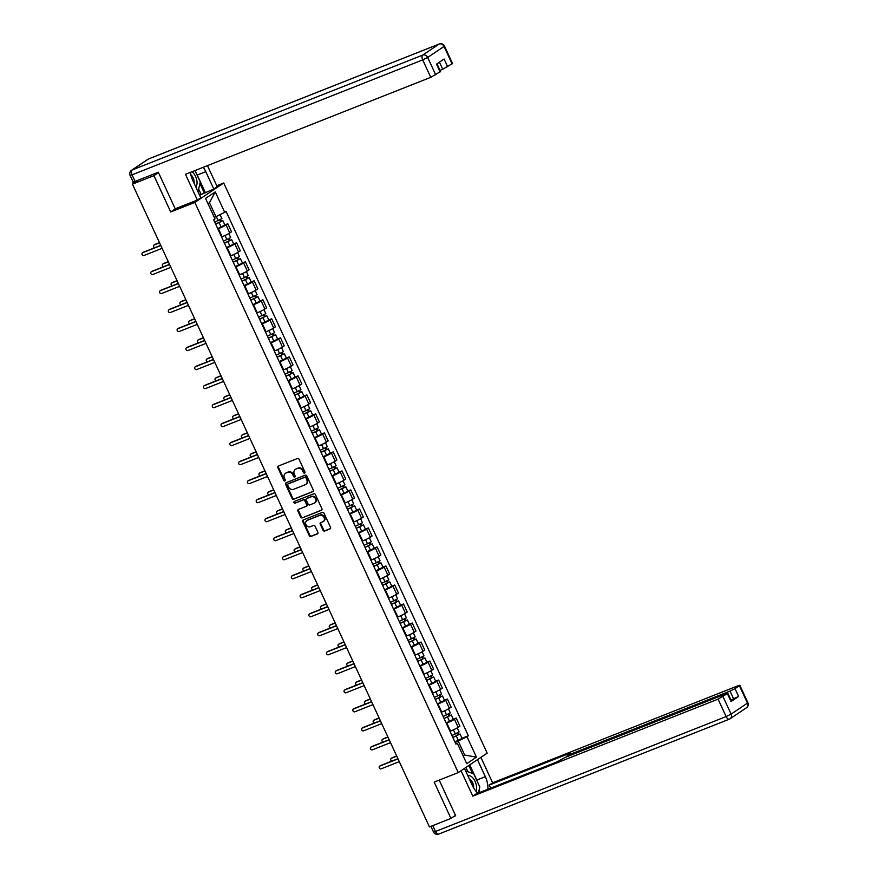 <?xml version="1.0" encoding="UTF-8"?>
<svg xmlns="http://www.w3.org/2000/svg" width="878" height="878" viewBox="0 0 878 878"><rect width="100%" height="100%" fill="white"/><g stroke="black" fill="none" stroke-linecap="round" stroke-linejoin="round"><path stroke-width="1.32" d="M304.6 473.121A0.922 0.79 -123.9 0 0 304.951 471.991L299.08 459.282A1.328 1.13 -123.9 0 0 297.466 458.503L278.381 466.053A1.328 1.13 -123.9 0 0 277.865 467.667L283.737 480.376A0.922 0.79 -123.9 0 0 285.229 479.794L284.461 478.148A4.236 3.633 -123.9 0 1 285.493 473.286A4.236 3.633 -123.9 0 1 286.096 472.979L287.677 472.342A4.236 3.633 -123.9 0 1 292.846 474.833L293.603 476.48A0.922 0.79 -123.9 0 0 295.085 475.887L294.328 474.241A4.236 3.633 -123.9 0 1 295.359 469.39A4.236 3.633 -123.9 0 1 295.952 469.071L297.543 468.446A4.236 3.633 -123.9 0 1 302.712 470.926L303.47 472.573A0.922 0.79 -123.9 0 0 304.6 473.121M323.027 530.246A1.328 1.13 -123.9 0 0 324.64 531.025L329.996 528.907A1.328 1.13 -123.9 0 0 330.501 527.283L323.982 513.169A1.328 1.13 -123.9 0 0 322.369 512.39L303.283 519.941A1.328 1.13 -123.9 0 0 302.767 521.554L309.297 535.679A1.328 1.13 -123.9 0 0 310.911 536.458L317.375 533.89A1.328 1.13 -123.9 0 0 317.88 532.277L315.092 526.24A1.328 1.13 -123.9 0 0 313.479 525.461L310.274 526.734A3.545 3.029 -123.9 0 1 307.311 520.325L319.877 515.364A3.545 3.029 -123.9 0 1 322.841 521.762L320.744 522.586A1.328 1.13 -123.9 0 0 320.24 524.199L323.027 530.246L323.609 529.851A1.328 1.13 -123.9 0 0 325.222 530.63L330.424 528.578M158.49 172.593L153.946 175.644L170.727 211.96L194.828 202.434L458.261 772.574L434.171 782.1L450.952 818.417L429.452 826.922L132.446 184.15L137.561 180.703L134.213 182.031L134.543 182.745M153.946 175.644L132.446 184.15M312.809 491.702A1.328 1.13 -123.9 0 0 313.314 490.078L306.795 475.964A1.328 1.13 -123.9 0 0 305.182 475.185L286.085 482.735A1.328 1.13 -123.9 0 0 285.58 484.36L292.1 498.474A1.328 1.13 -123.9 0 0 293.713 499.253L313.15 491.471M315.389 494.566L321.908 508.68A1.328 1.13 -123.9 0 1 321.403 510.305L302.306 517.855A1.328 1.13 -123.9 0 1 300.693 517.076L297.905 511.029A1.328 1.13 -123.9 0 1 298.41 509.416L306.159 506.354A1.328 1.13 -123.9 0 0 306.663 504.74L304.809 500.734A1.328 1.13 -123.9 0 0 303.195 499.955L295.14 503.138A0.922 0.79 -123.9 0 1 294.36 501.47L313.775 493.787A1.328 1.13 -123.9 0 1 315.389 494.566M216.756 185.763L223.736 183.008L487.169 753.148L458.261 772.574M450.952 818.417L455.484 815.366M133.423 181.965L134.213 182.031M221.574 236.95L222.123 236.731A6.201 0.593 -24.8 0 0 229.751 232.977L226.041 224.933A6.201 0.593 155.2 0 1 218.402 228.686L217.854 228.906M226.041 224.933L227.797 223.747L224.845 224.922M229.751 232.977L231.518 231.792L227.797 223.747M233.625 243.93L236.588 242.767L234.821 243.952A6.201 0.593 155.2 0 1 227.193 247.706L226.634 247.925M230.354 255.959L230.903 255.739A6.201 0.593 -24.8 0 0 238.542 251.997L240.298 250.812L236.588 242.767M242.416 262.939L245.368 261.776L243.601 262.961A6.201 0.593 155.2 0 1 235.973 266.714L235.425 266.934M239.134 274.979L239.694 274.759A6.201 0.593 -24.8 0 0 247.322 271.006L249.089 269.82L245.368 261.776M251.196 281.959L254.159 280.784L252.392 281.97A6.201 0.593 155.2 0 1 244.764 285.723L244.205 285.943M247.925 293.987L248.474 293.768A6.201 0.593 -24.8 0 0 256.113 290.014L257.869 288.829L254.159 280.784M259.987 300.967L262.939 299.804L261.172 300.989A6.201 0.593 155.2 0 1 253.544 304.743L252.996 304.962M256.705 313.007L257.265 312.787A6.201 0.593 -24.8 0 0 264.893 309.034L266.66 307.849L262.939 299.804M268.767 319.987L271.73 318.813L269.963 319.998A6.201 0.593 155.2 0 1 262.335 323.752L261.776 323.971M265.496 332.016L266.045 331.796A6.201 0.593 -24.8 0 0 273.673 328.043L275.44 326.857L271.73 318.813M277.558 338.996L280.51 337.821L278.743 339.007A6.201 0.593 155.2 0 1 271.115 342.76L270.567 342.98M274.276 351.024L274.836 350.805A6.201 0.593 -24.8 0 0 282.464 347.051L284.231 345.866L280.51 337.821M286.338 358.004L289.29 356.841L287.534 358.026A6.201 0.593 155.2 0 1 279.906 361.78L279.347 361.999M283.067 370.044L283.616 369.825A6.201 0.593 -24.8 0 0 291.244 366.071L293.011 364.886L289.29 356.841M295.129 377.024L298.081 375.85L296.314 377.035A6.201 0.593 155.2 0 1 288.686 380.789L288.138 381.008M291.847 389.053L292.407 388.833A6.201 0.593 -24.8 0 0 300.035 385.08L301.802 383.895L298.081 375.85M303.909 396.033L306.861 394.87L305.105 396.055A6.201 0.593 155.2 0 1 297.466 399.797L296.918 400.017M300.638 408.061L301.187 407.842A6.201 0.593 -24.8 0 0 308.815 404.089L310.582 402.903L306.861 394.87M312.7 415.042L315.652 413.878L313.885 415.064A6.201 0.593 155.2 0 1 306.257 418.817L305.698 419.036M309.418 427.081L309.978 426.862A6.201 0.593 -24.8 0 0 317.606 423.108L319.362 421.923L315.652 413.878M321.48 434.061L324.432 432.887L322.676 434.072A6.201 0.593 155.2 0 1 315.037 437.826L314.489 438.045M318.209 446.09L318.758 445.87A6.201 0.593 -24.8 0 0 326.386 442.117L328.152 440.932L324.432 432.887M330.26 453.07L333.223 451.907L331.456 453.092A6.201 0.593 155.2 0 1 323.828 456.845L323.269 457.065M326.989 465.099L327.549 464.879A6.201 0.593 -24.8 0 0 335.176 461.137L336.932 459.951L333.223 451.907M339.051 472.079L342.003 470.915L340.247 472.101A6.201 0.593 155.2 0 1 332.608 475.854L332.06 476.074M335.78 484.118L336.329 483.899A6.201 0.593 -24.8 0 0 343.956 480.145L345.723 478.96L342.003 470.915M347.831 491.098L350.794 489.924L349.027 491.109A6.201 0.593 155.2 0 1 341.399 494.863L340.84 495.082M344.56 503.127L345.109 502.907A6.201 0.593 -24.8 0 0 352.747 499.154L354.503 497.969L350.794 489.924M356.622 510.107L359.574 508.944L357.807 510.129A6.201 0.593 155.2 0 1 350.179 513.882L349.631 514.102M353.34 522.147L353.9 521.927A6.201 0.593 -24.8 0 0 361.527 518.174L363.294 516.988L359.574 508.944M365.402 529.127L368.365 527.952L366.598 529.138A6.201 0.593 155.2 0 1 358.97 532.891L358.411 533.111M362.131 541.155L362.68 540.936A6.201 0.593 -24.8 0 0 370.318 537.182L372.074 535.997L368.365 527.952M374.193 548.135L377.145 546.961L375.378 548.146A6.201 0.593 155.2 0 1 367.75 551.9L367.202 552.119M370.911 560.164L371.471 559.944A6.201 0.593 -24.8 0 0 379.098 556.191L380.865 555.006L377.145 546.961M382.973 567.144L385.936 565.981L384.169 567.166A6.201 0.593 155.2 0 1 376.541 570.919L375.982 571.139M379.702 579.184L380.251 578.964A6.201 0.593 -24.8 0 0 387.889 575.211L389.645 574.025L385.936 565.981M391.764 586.164L394.716 584.989L392.949 586.175A6.201 0.593 155.2 0 1 385.321 589.928L384.773 590.148M388.482 598.192L389.042 597.973A6.201 0.593 -24.8 0 0 396.669 594.219L398.436 593.034L394.716 584.989M400.544 605.172L403.496 604.009L401.74 605.194A6.201 0.593 155.2 0 1 394.112 608.937L393.553 609.156M397.273 617.201L397.822 616.982A6.201 0.593 -24.8 0 0 405.449 613.228L407.216 612.043L403.496 604.009M409.335 624.181L412.287 623.018L410.52 624.203A6.201 0.593 155.2 0 1 402.892 627.957L402.344 628.176M406.053 636.221L406.613 636.001A6.201 0.593 -24.8 0 0 414.24 632.248L416.007 631.062L412.287 623.018M418.115 643.201L421.067 642.027L419.311 643.212A6.201 0.593 155.2 0 1 411.683 646.965L411.123 647.185M414.844 655.229L415.393 655.01A6.201 0.593 -24.8 0 0 423.02 651.256L424.787 650.071L421.067 642.027M426.906 662.21L429.858 661.046L428.091 662.231A6.201 0.593 155.2 0 1 420.463 665.985L419.914 666.204M423.624 674.238L424.184 674.03A6.201 0.593 -24.8 0 0 431.811 670.276L433.578 669.091L429.858 661.046M435.686 681.218L438.638 680.055L436.882 681.24A6.201 0.593 155.2 0 1 429.243 684.994L428.694 685.213M432.415 693.258L432.964 693.038A6.201 0.593 -24.8 0 0 440.591 689.285L442.358 688.1L438.638 680.055M444.477 700.238L447.429 699.064L445.662 700.249A6.201 0.593 155.2 0 1 438.034 704.002L437.474 704.222M441.195 712.267L441.755 712.047A6.201 0.593 -24.8 0 0 449.382 708.294L451.138 707.108L447.429 699.064M453.257 719.247L456.209 718.083L454.453 719.269A6.201 0.593 155.2 0 1 446.814 723.022L446.265 723.242M449.986 731.286L450.535 731.067A6.201 0.593 -24.8 0 0 458.162 727.313L459.929 726.128L456.209 718.083M214.287 217.338L215.933 216.69L209.458 202.675L207.976 203.674M463.189 756.013L464.671 755.025L458.195 741.01L466.986 736.686L476.447 757.154L466.734 763.684L457.273 743.205L455.912 744.127L213.65 219.807L215.011 218.896L205.551 198.428L215.264 191.898L224.724 212.366L215.933 216.69M466.986 736.686L468.347 735.764L226.085 211.455L224.724 212.366M194.828 202.434L223.736 183.008M170.727 211.96L175.787 208.569M463.035 755.673L464.671 755.025L476.447 757.154M458.195 741.01L455.045 742.25M462.037 738.266L468.347 735.764M457.273 743.205L455.55 743.348M215.264 191.898L209.458 202.675M304.962 472.781A0.922 0.79 -123.9 0 1 304.051 472.188L303.283 470.542A4.236 3.633 -123.9 0 0 298.125 468.062L297.543 468.446M295.656 469.203A4.236 3.633 -123.9 0 1 295.941 468.995A4.236 3.633 -123.9 0 1 296.534 468.687L298.125 468.062M285.8 473.11A4.236 3.633 -123.9 0 1 286.074 472.902A4.236 3.633 -123.9 0 1 286.667 472.584L288.258 471.958A4.236 3.633 -123.9 0 1 293.428 474.438L294.185 476.085A0.922 0.79 -123.9 0 0 295.096 476.677M278.524 465.988A1.328 1.13 -123.9 0 0 278.447 467.283L284.318 479.992A0.922 0.79 -123.9 0 0 285.24 480.584M286.239 482.68A1.328 1.13 -123.9 0 0 286.162 483.965L292.681 498.078A1.328 1.13 -123.9 0 0 294.295 498.858L313.237 491.373M305.917 477.873A0.922 0.79 -123.9 0 0 304.787 477.325L288.028 483.954A0.922 0.79 -123.9 0 0 287.677 485.084L288.478 486.818A4.236 3.633 -123.9 0 0 293.636 489.309L305.094 484.777A4.236 3.633 -123.9 0 0 305.687 484.458A4.236 3.633 -123.9 0 0 306.718 479.607L305.917 477.873L306.488 477.478A0.922 0.79 -123.9 0 0 305.368 476.941L304.787 477.325M288.368 483.723A0.922 0.79 -123.9 0 1 288.61 483.558L305.368 476.941M305.961 484.25A4.236 3.633 -123.9 0 0 306.268 484.074A4.236 3.633 -123.9 0 0 307.289 479.212L306.718 479.607M306.488 477.478L307.289 479.212M321.831 509.975L302.306 517.855M298.564 509.361A1.328 1.13 -123.9 0 0 298.487 510.645L301.275 516.681A1.328 1.13 -123.9 0 0 302.888 517.46M306.729 505.969A1.328 1.13 -123.9 0 0 307.245 504.345L305.39 500.339A1.328 1.13 -123.9 0 0 303.777 499.571L295.14 503.138M294.602 501.371A0.922 0.79 -123.9 0 0 295.721 502.754M314.192 503.182A3.545 3.029 -123.9 0 0 311.229 496.772L306.806 498.528A1.328 1.13 -123.9 0 0 306.301 500.142L308.145 504.148A1.328 1.13 -123.9 0 0 309.758 504.927L314.192 503.182M314.961 502.699A3.545 3.029 -123.9 0 0 311.811 496.388L311.229 496.772M307.037 498.375A1.328 1.13 -123.9 0 1 307.388 498.144L311.811 496.388M320.898 522.531A1.328 1.13 -123.9 0 0 320.81 523.815L323.609 529.851M323.609 521.28A3.545 3.029 -123.9 0 0 320.459 514.969L319.877 515.364M307.113 520.413A3.545 3.029 -123.9 0 1 307.893 519.941L320.459 514.969M303.426 519.886A1.328 1.13 -123.9 0 0 303.349 521.17L309.868 535.284A1.328 1.13 -123.9 0 0 311.481 536.063L317.803 533.561M215.604 224.044L222.869 220.652L224.9 225.042L217.711 228.587M215.681 224.208L222.869 220.652M219.73 219.928L220.619 221.838M159.555 242.822L154.276 244.907A1.547 1.328 -123.9 0 0 154.704 247.728M214.726 222.134L221.914 218.578L220.093 214.649M154.627 244.666A1.547 1.328 56.1 0 1 155.033 244.402L159.467 242.646M220.532 219.522L221.256 221.091M143.059 252.447A1.547 1.328 56.1 0 1 143.465 252.173L160.718 245.346M160.806 245.522L142.708 252.677A1.547 1.328 -123.9 0 0 144.014 255.476L162.101 248.32M224.395 243.063L231.66 239.661L233.68 244.051L226.491 247.607M224.461 243.217L231.66 239.661M228.521 238.937L229.399 240.846M168.335 261.831L163.067 263.916A1.547 1.328 -123.9 0 0 163.495 266.736M223.506 241.143L230.694 237.587L228.829 233.548M163.407 263.685A1.547 1.328 56.1 0 1 163.813 263.411L168.258 261.655M229.312 238.531L230.036 240.1M233.175 262.072L240.44 258.67L242.471 263.06L235.282 266.616M233.252 262.226L240.44 258.67M237.301 257.956L238.19 259.866M177.126 280.839L171.847 282.925A1.547 1.328 -123.9 0 0 172.275 285.745M232.297 260.162L239.485 256.606L237.62 252.557M172.198 282.694A1.547 1.328 56.1 0 1 172.604 282.42L177.038 280.664M238.103 257.55L238.827 259.12M190.383 172.373A15.167 7.704 68.4 0 0 192.776 180.429L200.777 197.737L197.363 200.03L185.477 174.316L430.758 77.33L422.702 59.902L132.04 174.832L135.08 181.417L158.314 172.231L175.205 208.788L197.363 200.03M195.893 172.494A15.167 7.704 68.4 0 1 197.254 175.062L205.781 171.693A15.167 7.704 68.4 0 0 203.246 167.292M205.781 171.693L213.782 189L217.195 186.707L207.449 165.624M199.624 195.256L213.782 189M440.021 70.35L442.721 69.285L439.439 62.162M452.093 63.885L444.038 46.457L444.466 46.04L452.521 63.468L442.721 69.285M436.992 63.809L440.558 71.513L430.758 77.33M447.703 66.838L444.092 59.035L436.52 64.127L440.119 71.93M135.08 181.417L133.149 181.944L130.109 175.37L132.04 174.832A4.05 2.052 -111.6 0 1 132.084 170.014L422.746 55.073L439.11 44.076L148.448 159.017L132.084 170.014A4.05 3.468 56.1 0 0 131.524 170.31A4.05 4.05 0 0 0 130.109 175.37M197.254 175.062L205.243 192.37M204.322 192.995L199.921 183.469M201.073 194.279L198.637 189M477.467 759.668L485.325 776.69A15.167 7.704 68.4 0 1 487.817 789.245M464.462 768.415L472.32 785.426A15.167 7.704 68.4 0 0 477.873 793.174M461.049 770.697L472.792 796.126L476.205 793.833L557.245 761.797L564.938 757.516L725.93 693.85L727.873 693.324L731.473 701.127L731.045 701.544L738.617 696.452L730.946 699.964M490.626 788.137L489.222 785.097L492.624 782.803L737.904 685.817L739.847 685.279L735.018 688.648L738.617 696.452M480.881 757.374L492.624 782.803M472.792 796.126L718.072 699.14L727.873 693.324M733.646 698.899L730.035 691.096L569.043 754.762L567.111 755.289L570.25 753.05L489.222 785.097M730.035 691.096L735.018 688.648M453.926 816.419L455.66 815.739L439.198 780.114M469.763 764.848L476.798 780.059L485.325 776.69M479.278 792.625A15.167 7.704 68.4 0 0 479.3 789.19M477.895 782.803A15.167 7.704 68.4 0 0 476.798 780.059M472.485 773.353L468.841 765.462M467.919 771.762L465.911 767.427M195.004 170.552L200.272 181.955L198 191.744M195.706 186.773A8.769 4.456 68.4 0 0 196.661 179.573A8.769 4.456 68.4 0 0 192.03 171.726M194.038 183.173A6.003 3.051 68.4 0 0 190.789 174.612M465.636 770.972L473.736 773.792L479.816 786.951L478.422 792.966M475.832 791.078A8.769 4.456 68.4 0 0 474.779 780.761A8.769 4.456 68.4 0 0 467.941 775.943M473.626 787.928A6.003 3.051 68.4 0 0 469.357 779.005M151.839 271.456A1.547 1.328 56.1 0 1 152.245 271.181L169.509 264.355M169.586 264.53L151.499 271.686A1.547 1.328 -123.9 0 0 152.794 274.496L170.881 267.34M160.63 290.464A1.547 1.328 56.1 0 1 161.036 290.19L178.289 283.374M178.377 283.55L160.279 290.695A1.547 1.328 -123.9 0 0 161.574 293.504L179.672 286.349M241.966 281.081L249.231 277.689L251.251 282.079L244.062 285.635M242.032 281.245L249.231 277.689M246.092 276.965L246.97 278.875M185.906 299.859L180.638 301.944A1.547 1.328 -123.9 0 0 181.066 304.765M241.077 279.171L248.265 275.615L246.4 271.576M180.978 301.703A1.547 1.328 56.1 0 1 181.384 301.439L185.829 299.683M246.883 276.559L247.607 278.128M250.746 300.1L258.011 296.698L260.042 301.088L252.842 304.644M250.823 300.254L258.011 296.698M254.872 295.974L255.75 297.883M194.696 318.868L189.418 320.953A1.547 1.328 -123.9 0 0 189.846 323.773M249.857 298.18L257.056 294.624L255.191 290.585M189.769 320.722A1.547 1.328 56.1 0 1 190.164 320.448L194.609 318.692M255.674 295.568L256.398 297.148M259.537 319.109L266.791 315.718L268.822 320.097L261.633 323.653M259.603 319.263L266.791 315.718M263.663 314.993L264.541 316.903M203.476 337.876L198.198 339.962A1.547 1.328 -123.9 0 0 198.637 342.782M258.648 317.199L265.836 313.644L263.971 309.594M198.549 339.731A1.547 1.328 56.1 0 1 198.955 339.457L203.4 337.701M264.454 314.587L265.178 316.157M169.41 309.484A1.547 1.328 56.1 0 1 169.816 309.21L187.08 302.383M187.157 302.559L169.07 309.714A1.547 1.328 -123.9 0 0 170.365 312.513L188.452 305.357M178.201 328.493A1.547 1.328 56.1 0 1 178.607 328.218L195.86 321.392M195.948 321.567L177.85 328.723A1.547 1.328 -123.9 0 0 179.145 331.533L197.243 324.377M186.981 347.501A1.547 1.328 56.1 0 1 187.387 347.238L204.651 340.412M204.728 340.587L186.641 347.743A1.547 1.328 -123.9 0 0 187.936 350.541L206.023 343.386M268.317 338.129L275.582 334.727L277.613 339.117L270.413 342.672M268.394 338.282L275.582 334.727M272.443 334.002L273.321 335.912M212.267 356.896L206.988 358.981A1.547 1.328 -123.9 0 0 207.417 361.802M267.428 336.208L274.627 332.652L272.751 328.613M207.329 358.751A1.547 1.328 56.1 0 1 207.735 358.476L212.18 356.72M273.245 333.596L273.969 335.166M195.772 366.521A1.547 1.328 56.1 0 1 196.178 366.247L213.431 359.42M213.508 359.596L195.421 366.752A1.547 1.328 -123.9 0 0 196.716 369.55L214.814 362.405M277.108 357.137L284.362 353.735L286.393 358.125L279.204 361.681M277.174 357.291L284.362 353.735M281.223 353.022L282.112 354.931M221.047 375.905L215.768 377.99A1.547 1.328 -123.9 0 0 216.207 380.811M276.219 355.217L283.407 351.672L281.542 347.622M216.12 377.759A1.547 1.328 56.1 0 1 216.526 377.485L220.971 375.729M282.025 352.605L282.749 354.185M204.552 385.53A1.547 1.328 56.1 0 1 204.958 385.255L222.222 378.44M222.299 378.616L204.212 385.76A1.547 1.328 -123.9 0 0 205.507 388.57L223.594 381.414M285.888 376.146L293.153 372.755L295.184 377.134L287.984 380.69M285.965 376.311L293.153 372.755M290.014 372.031L290.892 373.94M229.838 394.913L224.559 397.01A1.547 1.328 -123.9 0 0 224.987 399.83M284.999 374.237L292.198 370.681L290.322 366.631M224.9 396.768A1.547 1.328 56.1 0 1 225.306 396.494L229.751 394.738M290.816 371.624L291.54 373.194M213.343 404.538A1.547 1.328 56.1 0 1 213.749 404.275L231.002 397.449M231.079 397.624L212.992 404.78A1.547 1.328 -123.9 0 0 214.287 407.579L232.374 400.423M294.668 395.166L301.933 391.764L303.964 396.154L296.775 399.709M294.745 395.319L301.933 391.764M298.794 391.039L299.683 392.949M238.618 413.933L233.339 416.018A1.547 1.328 -123.9 0 0 233.778 418.839M293.79 393.245L300.978 389.689L299.113 385.651M233.691 415.788A1.547 1.328 56.1 0 1 234.097 415.514L238.542 413.757M299.596 390.633L300.32 392.203M222.123 423.558A1.547 1.328 56.1 0 1 222.529 423.284L239.782 416.457M239.87 416.633L221.783 423.789A1.547 1.328 -123.9 0 0 223.078 426.587L241.165 419.443M303.459 414.175L310.724 410.772L312.755 415.162L305.555 418.718M303.536 414.328L310.724 410.772M307.585 410.059L308.463 411.969M247.398 432.942L242.13 435.027A1.547 1.328 -123.9 0 0 242.558 437.848M302.57 412.265L309.769 408.709L307.893 404.659M242.471 434.797A1.547 1.328 56.1 0 1 242.877 434.522L247.322 432.766M308.376 409.653L309.111 411.222M230.914 442.567A1.547 1.328 56.1 0 1 231.32 442.292L248.573 435.477M248.65 435.653L230.563 442.797A1.547 1.328 -123.9 0 0 231.858 445.607L249.945 438.451M312.239 433.183L319.504 429.792L321.535 434.182L314.346 437.727M312.316 433.348L319.504 429.792M316.365 429.068L317.254 430.977M256.189 451.961L250.91 454.047A1.547 1.328 -123.9 0 0 251.338 456.867M311.361 431.274L318.549 427.718L316.684 423.668M251.262 453.805A1.547 1.328 56.1 0 1 251.668 453.542L256.113 451.786M317.167 428.662L317.891 430.231M239.694 461.587A1.547 1.328 56.1 0 1 240.1 461.312L257.353 454.486M257.441 454.661L239.354 461.817A1.547 1.328 -123.9 0 0 240.649 464.616L258.736 457.46M321.03 452.203L328.295 448.801L330.315 453.191L323.126 456.747M321.096 452.357L328.295 448.801M325.156 448.076L326.034 449.986M264.969 470.97L259.701 473.055A1.547 1.328 -123.9 0 0 260.129 475.876M320.141 450.282L327.329 446.726L325.464 442.688M260.042 472.825A1.547 1.328 56.1 0 1 260.448 472.551L264.893 470.795M325.947 447.67L326.682 449.24M248.485 480.595A1.547 1.328 56.1 0 1 248.891 480.321L266.144 473.494M266.221 473.67L248.134 480.826A1.547 1.328 -123.9 0 0 249.429 483.635L267.516 476.48M329.81 471.212L337.075 467.809L339.106 472.199L331.917 475.755M329.887 471.365L337.075 467.809M333.936 467.096L334.825 469.006M273.76 489.979L268.481 492.064A1.547 1.328 -123.9 0 0 268.909 494.885M328.932 469.302L336.12 465.746L334.255 461.696M268.833 491.834A1.547 1.328 56.1 0 1 269.239 491.559L273.673 489.803M334.737 466.69L335.462 468.259M257.265 499.604A1.547 1.328 56.1 0 1 257.671 499.33L274.924 492.514M275.012 492.69L256.925 499.834A1.547 1.328 -123.9 0 0 258.22 502.644L276.307 495.488M338.601 490.22L345.866 486.829L347.886 491.219L340.697 494.775M338.667 490.385L345.866 486.829M342.727 486.105L343.605 488.014M282.54 508.999L277.272 511.084A1.547 1.328 -123.9 0 0 277.7 513.904M337.712 488.311L344.9 484.755L343.035 480.716M277.613 510.853A1.547 1.328 56.1 0 1 278.019 510.579L282.464 508.823M343.517 485.699L344.242 487.268M266.056 518.624A1.547 1.328 56.1 0 1 266.451 518.349L283.715 511.523M283.792 511.698L265.705 518.854A1.547 1.328 -123.9 0 0 267 521.653L285.087 514.497M347.381 509.24L354.646 505.838L356.677 510.228L349.488 513.784M347.458 509.394L354.646 505.838M351.507 505.113L352.396 507.023M291.331 528.007L286.052 530.092A1.547 1.328 -123.9 0 0 286.48 532.913M346.503 507.319L353.691 503.763L351.826 499.725M286.404 529.862A1.547 1.328 56.1 0 1 286.81 529.588L291.244 527.832M352.308 504.707L353.033 506.288M274.836 537.632A1.547 1.328 56.1 0 1 275.242 537.358L292.495 530.531M292.583 530.707L274.485 537.863A1.547 1.328 -123.9 0 0 275.78 540.672L293.878 533.517M356.172 528.249L363.437 524.857L365.457 529.236L358.268 532.792M356.238 528.402L363.437 524.857M360.298 524.133L361.176 526.043M300.111 547.016L294.843 549.101A1.547 1.328 -123.9 0 0 295.271 551.922M355.283 526.339L362.471 522.783L360.606 518.733M295.184 548.871A1.547 1.328 56.1 0 1 295.59 548.596L300.035 546.84M361.088 523.727L361.813 525.296M283.616 556.641A1.547 1.328 56.1 0 1 284.022 556.378L301.286 549.551M301.363 549.727L283.276 556.882A1.547 1.328 -123.9 0 0 284.571 559.681L302.658 552.525M364.952 547.268L372.217 543.866L374.247 548.256L367.048 551.812M365.029 547.422L372.217 543.866M369.078 543.142L369.956 545.051M308.902 566.036L303.623 568.121A1.547 1.328 -123.9 0 0 304.051 570.941M364.074 545.348L371.262 541.792L369.397 537.753M303.975 567.89A1.547 1.328 56.1 0 1 304.381 567.616L308.815 565.86M369.879 542.736L370.604 544.305M292.407 575.661A1.547 1.328 56.1 0 1 292.813 575.386L310.066 568.56M310.154 568.735L292.056 575.891A1.547 1.328 -123.9 0 0 293.351 578.69L311.449 571.545M373.743 566.277L381.008 562.875L383.027 567.265L375.839 570.821M373.808 566.431L381.008 562.875M377.869 562.161L378.747 564.071M317.682 585.044L312.414 587.13A1.547 1.328 -123.9 0 0 312.842 589.95M372.854 564.356L380.042 560.812L378.177 556.762M312.755 586.899A1.547 1.328 56.1 0 1 313.161 586.625L317.606 584.869M378.659 561.744L379.384 563.325M301.187 594.669A1.547 1.328 56.1 0 1 301.593 594.395L318.857 587.58M318.933 587.755L300.847 594.9A1.547 1.328 -123.9 0 0 302.142 597.709L320.229 590.554M382.523 585.286L389.788 581.894L391.818 586.274L384.619 589.829M382.599 585.45L389.788 581.894M386.649 581.17L387.527 583.08M326.473 604.053L321.194 606.149A1.547 1.328 -123.9 0 0 321.622 608.97M381.634 583.376L388.833 579.82L386.957 575.77M321.546 605.908A1.547 1.328 56.1 0 1 321.941 605.633L326.386 603.877M387.45 580.764L388.175 582.333M309.978 613.678A1.547 1.328 56.1 0 1 310.384 613.415L327.637 606.588M327.724 606.764L309.627 613.92A1.547 1.328 -123.9 0 0 310.922 616.718L329.02 609.562M391.314 604.305L398.568 600.903L400.598 605.293L393.41 608.849M391.379 604.459L398.568 600.903M395.429 600.179L396.318 602.088M335.253 623.073L329.974 625.158A1.547 1.328 -123.9 0 0 330.413 627.979M390.425 602.385L397.613 598.829L395.748 594.79M330.326 624.927A1.547 1.328 56.1 0 1 330.732 624.653L335.176 622.897M396.23 599.773L396.955 601.342M318.758 632.698A1.547 1.328 56.1 0 1 319.164 632.423L336.428 625.597M336.504 625.773L318.418 632.928A1.547 1.328 -123.9 0 0 319.713 635.727L337.8 628.582M400.094 623.314L407.359 619.912L409.389 624.302L402.19 627.858M400.17 623.468L407.359 619.912M404.22 619.199L405.098 621.108M344.044 642.081L338.765 644.167A1.547 1.328 -123.9 0 0 339.193 646.987M399.205 621.404L406.404 617.849L404.528 613.799M339.106 643.936A1.547 1.328 56.1 0 1 339.512 643.662L343.956 641.906M405.021 618.792L405.746 620.362M327.549 651.706A1.547 1.328 56.1 0 1 327.955 651.432L345.208 644.617M345.284 644.792L327.198 651.937A1.547 1.328 -123.9 0 0 328.493 654.747L346.58 647.591M408.874 642.323L416.139 638.932L418.169 643.322L410.981 646.866M408.95 642.487L416.139 638.932M413 638.207L413.889 640.117M352.824 661.101L347.545 663.186A1.547 1.328 -123.9 0 0 347.984 666.007M407.996 640.413L415.184 636.857L413.318 632.808M347.897 662.945A1.547 1.328 56.1 0 1 348.303 662.681L352.747 660.925M413.801 637.801L414.526 639.371M336.329 670.726A1.547 1.328 56.1 0 1 336.735 670.452L353.999 663.625M354.075 663.801L335.989 670.957A1.547 1.328 -123.9 0 0 337.284 673.755L355.37 666.6M417.665 661.343L424.93 657.94L426.96 662.33L419.761 665.886M417.741 661.496L424.93 657.94M421.791 657.216L422.669 659.126M361.615 680.11L356.336 682.195A1.547 1.328 -123.9 0 0 356.764 685.016M416.776 659.422L423.975 655.866L422.099 651.827M356.677 681.965A1.547 1.328 56.1 0 1 357.083 681.69L361.527 679.934M422.581 656.81L423.317 658.379M345.12 689.735A1.547 1.328 56.1 0 1 345.526 689.46L362.779 682.634M362.855 682.81L344.769 689.965A1.547 1.328 -123.9 0 0 346.064 692.775L364.15 685.619M426.445 680.351L433.71 676.949L435.74 681.339L428.552 684.895M426.521 680.505L433.71 676.949M430.571 676.236L431.46 678.145M370.395 699.118L365.116 701.204A1.547 1.328 -123.9 0 0 365.555 704.024M425.567 678.442L432.755 674.886L430.889 670.836M365.467 700.973A1.547 1.328 56.1 0 1 365.874 700.699L370.318 698.943M431.372 675.83L432.097 677.399M353.9 708.744A1.547 1.328 56.1 0 1 354.306 708.469L371.559 701.654M371.646 701.829L353.56 708.974A1.547 1.328 -123.9 0 0 354.855 711.784L372.941 704.628M435.236 699.36L442.501 695.969L444.52 700.359L437.332 703.915M435.301 699.525L442.501 695.969M439.362 695.244L440.24 697.154M379.175 718.138L373.907 720.223A1.547 1.328 -123.9 0 0 374.335 723.044M434.347 697.45L441.546 693.894L439.669 689.856M374.247 719.993A1.547 1.328 56.1 0 1 374.654 719.719L379.098 717.963M440.152 694.838L440.888 696.408M362.691 727.763A1.547 1.328 56.1 0 1 363.097 727.489L380.35 720.662M380.426 720.838L362.34 727.994A1.547 1.328 -123.9 0 0 363.635 730.792L381.721 723.648M444.016 718.38L451.281 714.977L453.311 719.367L446.123 722.923M444.092 718.533L451.281 714.977M448.142 714.253L449.031 716.163M387.966 737.147L382.687 739.232A1.547 1.328 -123.9 0 0 383.115 742.053M443.138 716.459L450.326 712.903L448.46 708.864M383.038 739.002A1.547 1.328 56.1 0 1 383.445 738.727L387.878 736.971M448.943 713.847L449.668 715.427M371.471 746.772A1.547 1.328 56.1 0 1 371.877 746.498L389.13 739.671M389.217 739.847L371.131 747.002A1.547 1.328 -123.9 0 0 372.426 749.812L390.512 742.656M452.807 737.388L460.072 733.997L462.091 738.376L454.903 741.932M452.872 737.553L460.072 733.997M456.933 733.273L457.811 735.182M396.746 756.156L391.478 758.241A1.547 1.328 -123.9 0 0 391.906 761.061M451.918 735.479L459.106 731.923L457.24 727.873M391.818 758.01A1.547 1.328 56.1 0 1 392.225 757.736L396.669 755.98M457.723 732.867L458.459 734.436M380.262 765.781A1.547 1.328 56.1 0 1 380.668 765.517L397.921 758.691M397.997 758.866L379.911 766.022A1.547 1.328 -123.9 0 0 381.206 768.821L399.292 761.665M449.382 708.294L445.662 700.249M440.591 689.285L436.882 681.24M431.811 670.276L428.091 662.231M423.02 651.256L419.311 643.212M414.24 632.248L410.52 624.203M405.449 613.228L401.74 605.194M396.669 594.219L392.949 586.175M387.889 575.211L384.169 567.166M379.098 556.191L375.378 548.146M370.318 537.182L366.598 529.138M361.527 518.174L357.807 510.129M352.747 499.154L349.027 491.109M343.956 480.145L340.247 472.101M335.176 461.137L331.456 453.092M326.386 442.117L322.676 434.072M317.606 423.108L313.885 415.064M308.815 404.089L305.105 396.055M300.035 385.08L296.314 377.035M291.244 366.071L287.534 358.026M282.464 347.051L278.743 339.007M273.673 328.043L269.963 319.998M264.893 309.034L261.172 300.989M256.113 290.014L252.392 281.97M247.322 271.006L243.601 262.961M238.542 251.997L234.821 243.952M458.162 727.313L454.453 719.269M450.535 731.067L446.814 723.022M441.755 712.047L438.034 704.002M432.964 693.038L429.243 684.994M424.184 674.03L420.463 665.985M415.393 655.01L411.683 646.965M406.613 636.001L402.892 627.957M397.822 616.982L394.112 608.937M389.042 597.973L385.321 589.928M380.251 578.964L376.541 570.919M371.471 559.944L367.75 551.9M362.68 540.936L358.97 532.891M353.9 521.927L350.179 513.882M345.109 502.907L341.399 494.863M336.329 483.899L332.608 475.854M327.549 464.879L323.828 456.845M318.758 445.87L315.037 437.826M309.978 426.862L306.257 418.817M301.187 407.842L297.466 399.797M292.407 388.833L288.686 380.789M283.616 369.825L279.906 361.78M274.836 350.805L271.115 342.76M266.045 331.796L262.335 323.752M257.265 312.787L253.544 304.743M248.474 293.768L244.764 285.723M239.694 274.759L235.973 266.714M230.903 255.739L227.193 247.706M222.123 236.731L218.402 228.686M303.283 470.542L302.712 470.926M296.534 468.687L295.952 469.071M294.185 476.085L293.603 476.48M293.428 474.438L292.846 474.833M288.258 471.958L287.677 472.342M286.667 472.584L286.096 472.979M284.318 479.992L283.737 480.376M278.447 467.283L277.865 467.667M304.051 472.188L303.47 472.573M294.295 498.858L293.713 499.253M292.681 498.078L292.1 498.474M286.162 483.965L285.58 484.36M288.61 483.558L288.028 483.954M301.275 516.681L300.693 517.076M298.487 510.645L297.905 511.029M307.245 504.345L306.663 504.74M305.39 500.339L304.809 500.734M303.777 499.571L303.195 499.955M307.388 498.144L306.806 498.528M320.81 523.815L320.24 524.199M307.893 519.941L307.311 520.325M311.481 536.063L310.911 536.458M309.868 535.284L309.297 535.679M303.349 521.17L302.767 521.554M325.222 530.63L324.64 531.025M219.127 222.716L221.157 227.106M216.262 216.526L218.172 220.652M155.033 244.402L154.276 244.907M142.708 252.677L143.465 252.173M227.907 241.735L229.937 246.125M225.02 235.48L226.952 239.661M163.813 263.411L163.067 263.916M236.698 260.744L238.728 265.134M233.811 254.499L235.743 258.67M172.604 282.42L171.847 282.925M444.466 46.04A4.05 4.05 0 0 0 439.307 43.977A4.05 2.052 -111.6 0 0 439.11 44.076A4.05 3.468 56.1 0 1 444.038 46.457L427.674 57.454L435.729 74.882M427.674 57.454A4.05 3.468 -123.9 0 0 422.746 55.073A4.05 2.052 -111.6 0 0 422.702 59.902L427.674 57.454M148.876 158.852A4.05 2.052 -111.6 0 0 148.656 158.907A4.05 4.05 0 0 0 147.888 159.313A4.05 3.468 -123.9 0 1 148.448 159.017A4.05 2.052 -111.6 0 1 148.656 158.907L439.307 43.977A4.05 2.052 -111.6 0 1 439.779 43.9M731.045 701.544L727.445 693.741M723.044 696.693L731.1 714.121L747.463 703.124L739.408 685.696M432.744 825.616L435.466 831.499L726.128 716.569L718.072 699.14M569.043 754.762L569.493 755.717M731.1 714.121L726.128 716.569A4.05 2.052 -111.6 0 0 729.344 719.17A4.05 4.05 0 0 0 730.112 718.764A4.05 3.468 -123.9 0 0 731.1 714.121M747.463 703.124A4.05 3.468 56.1 0 1 746.476 707.767A4.05 4.05 0 0 0 747.891 702.707L747.463 703.124M438.89 833.99A4.05 2.052 -111.6 0 1 438.693 834.1L729.344 719.17A4.05 2.052 -111.6 0 0 729.552 719.06A4.05 3.468 -123.9 0 0 730.112 718.764L746.476 707.767M433.534 832.037A4.05 4.05 0 0 0 438.693 834.1A4.05 2.052 -111.6 0 1 435.466 831.499L433.534 832.037L430.9 826.352M151.499 271.686L152.245 271.181M160.279 290.695L161.036 290.19M245.478 279.753L247.508 284.143M242.591 273.508L244.523 277.689M181.384 301.439L180.638 301.944M254.269 298.772L256.299 303.162M251.382 292.517L253.314 296.698M190.164 320.448L189.418 320.953M263.049 317.781L265.079 322.171M260.162 311.536L262.094 315.707M198.955 339.457L198.198 339.962M169.07 309.714L169.816 309.21M177.85 328.723L178.607 328.218M186.641 347.743L187.387 347.238M271.84 336.801L273.859 341.18M268.953 330.545L270.885 334.727M207.735 358.476L206.988 358.981M195.421 366.752L196.178 366.247M280.62 355.809L282.65 360.199M277.733 349.554L279.665 353.735M216.526 377.485L215.768 377.99M204.212 385.76L204.958 385.255M289.411 374.818L291.43 379.208M286.524 368.573L288.445 372.755M225.306 396.494L224.559 397.01M212.992 404.78L213.749 404.275M298.191 393.838L300.221 398.217M295.304 387.582L297.236 391.764M234.097 415.514L233.339 416.018M221.783 423.789L222.529 423.284M306.982 412.847L309.001 417.237M304.084 406.602L306.016 410.772M242.877 434.522L242.13 435.027M230.563 442.797L231.32 442.292M315.762 431.855L317.792 436.245M312.875 425.611L314.807 429.792M251.668 453.542L250.91 454.047M239.354 461.817L240.1 461.312M324.553 450.875L326.572 455.265M321.655 444.619L323.587 448.801M260.448 472.551L259.701 473.055M248.134 480.826L248.891 480.321M333.333 469.884L335.363 474.274M330.446 463.639L332.378 467.809M269.239 491.559L268.481 492.064M256.925 499.834L257.671 499.33M342.113 488.892L344.143 493.282M339.226 482.648L341.158 486.829M278.019 510.579L277.272 511.084M265.705 518.854L266.451 518.349M350.904 507.912L352.934 512.302M348.017 501.656L349.949 505.838M286.81 529.588L286.052 530.092M274.485 537.863L275.242 537.358M359.684 526.921L361.714 531.311M356.797 520.676L358.729 524.846M295.59 548.596L294.843 549.101M283.276 556.882L284.022 556.378M368.475 545.94L370.505 550.319M365.588 539.685L367.52 543.866M304.381 567.616L303.623 568.121M292.056 575.891L292.813 575.386M377.255 564.949L379.285 569.339M374.368 558.693L376.3 562.875M313.161 586.625L312.414 587.13M300.847 594.9L301.593 594.395M386.046 583.958L388.076 588.348M383.159 577.713L385.091 581.894M321.941 605.633L321.194 606.149M309.627 613.92L310.384 613.415M394.826 602.977L396.856 607.356M391.939 596.722L393.871 600.903M330.732 624.653L329.974 625.158M318.418 632.928L319.164 632.423M403.617 621.986L405.636 626.376M400.73 615.741L402.662 619.912M339.512 643.662L338.765 644.167M327.198 651.937L327.955 651.432M412.397 640.995L414.427 645.385M409.51 634.75L411.442 638.932M348.303 662.681L347.545 663.186M335.989 670.957L336.735 670.452M421.188 660.015L423.207 664.405M418.301 653.759L420.222 657.94M357.083 681.69L356.336 682.195M344.769 689.965L345.526 689.46M429.968 679.023L431.998 683.413M427.081 672.778L429.013 676.949M365.874 700.699L365.116 701.204M353.56 708.974L354.306 708.469M438.759 698.032L440.778 702.422M435.861 691.787L437.793 695.969M374.654 719.719L373.907 720.223M362.34 727.994L363.097 727.489M447.539 717.052L449.569 721.442M444.652 710.796L446.584 714.977M383.445 738.727L382.687 739.232M371.131 747.002L371.877 746.498M456.33 736.06L458.349 740.45M453.432 729.816L455.364 733.986M392.225 757.736L391.478 758.241M379.911 766.022L380.668 765.517M133.423 183.491L132.918 182.383M295.941 468.995L295.359 469.39M286.074 472.902L285.493 473.286M288.478 483.635L287.896 484.019M306.268 484.074L305.687 484.458M306.916 505.871L306.345 506.255M315.268 502.523L314.686 502.918M307.201 498.232L306.62 498.627M323.916 521.115L323.334 521.499M307.399 520.204L306.817 520.588M154.813 244.512L154.056 245.017M142.499 252.787L143.246 252.282M163.593 263.521L162.847 264.026M172.384 282.54L171.627 283.045M147.888 159.313L131.524 170.31M747.891 702.707L739.847 685.279M567.111 755.289L567.638 756.452M151.279 271.807L152.037 271.291M160.07 290.816L160.817 290.311M181.164 301.549L180.418 302.054M189.955 320.558L189.198 321.063M198.735 339.577L197.989 340.082M168.85 309.824L169.608 309.319M177.641 328.844L178.388 328.339M186.421 347.853L187.168 347.348M207.526 358.586L206.769 359.091M195.201 366.861L195.959 366.356M216.306 377.606L215.56 378.111M203.992 385.881L204.739 385.376M225.097 396.615L224.34 397.119M212.772 404.89L213.53 404.385M233.877 415.623L233.131 416.128M221.563 423.898L222.31 423.394M242.657 434.643L241.911 435.148M230.343 442.918L231.101 442.413M251.448 453.652L250.691 454.156M239.134 461.927L239.881 461.422M260.228 472.66L259.482 473.165M247.914 480.946L248.672 480.431M269.019 491.68L268.262 492.185M256.705 499.955L257.452 499.45M277.799 510.689L277.053 511.194M265.485 518.964L266.243 518.459M286.59 529.697L285.833 530.202M274.276 537.984L275.023 537.479M295.37 548.717L294.624 549.222M283.056 556.992L283.813 556.487M304.161 567.726L303.404 568.231M291.847 576.001L292.594 575.496M312.941 586.745L312.195 587.25M300.627 595.021L301.384 594.516M321.732 605.754L320.975 606.259M309.407 614.029L310.164 613.524M330.512 624.763L329.766 625.268M318.198 633.038L318.944 632.533M339.303 643.783L338.546 644.287M326.978 652.058L327.735 651.553M348.083 662.791L347.337 663.296M335.769 671.066L336.515 670.562M356.863 681.8L356.117 682.305M344.549 690.086L345.306 689.581M365.654 700.82L364.897 701.324M353.34 709.095L354.086 708.59M374.434 719.828L373.688 720.333M362.12 728.103L362.877 727.599M383.225 738.837L382.468 739.342M370.911 747.123L371.657 746.618M392.005 757.857L391.259 758.362M379.691 766.132L380.448 765.627"/></g></svg>
